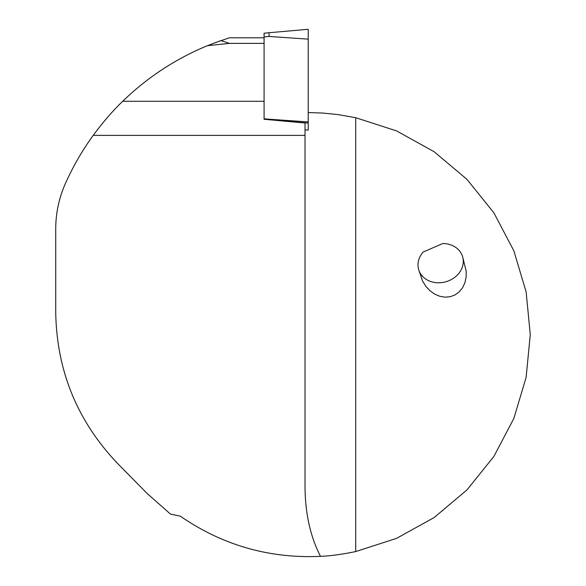 <?xml version="1.0" encoding="UTF-8"?>
<svg xmlns="http://www.w3.org/2000/svg" width="586" height="586" viewBox="0 0 586 586"><rect width="100%" height="100%" fill="white"/><g stroke="black" fill="none" stroke-linecap="round" stroke-linejoin="round"><path stroke-width="0.88" d="M308.214 29.307L269.055 32.728L308.214 29.3L308.214 39.152L269.055 36.449L269.055 32.728L264.081 33.234L264.081 118.797L269.055 119.222L269.055 119.661L264.081 119.273L305.02 123.016L305.02 135.366L93.218 135.366C82.201 150.551 72.876 166.717 65.258 183.865C58.952 198.207 55.773 213.216 55.721 228.884L55.721 312.155C56.644 370.762 77.337 421.268 117.793 463.68L147.005 493.353L170.482 514.105L180.239 516.12C222.49 545.244 269.245 558.656 320.513 556.356C330.321 555.968 342.048 554.371 355.702 551.565L396.554 538.373L434.101 517.57L466.947 489.933L493.859 456.487L513.834 418.492L526.125 377.362L530.279 334.635L526.125 291.909L513.834 250.779L493.859 212.784L466.947 179.345L434.101 151.701L396.554 130.898L355.702 117.713L338.122 114.6L322.783 113.054L308.221 112.571M269.055 36.449L264.081 36.955M308.214 39.152L308.214 130.129L305.02 129.843L308.214 130.129M264.081 119.236L264.081 118.797M93.218 135.366C103.07 122.027 112.908 110.666 122.716 101.275C147.416 77.337 175.661 58.805 207.459 45.679L220.966 40.566L229.382 43.371L264.081 43.371M264.081 37.804L229.382 37.804L214.996 42.727M207.459 45.679L229.382 43.371M320.513 556.356C310.412 536.813 305.247 513.68 305.02 486.959L305.02 135.366M442.833 243.527L423.253 251.987A22.898 19.331 -16.1 0 0 418.638 269.516A22.898 19.331 -16.1 0 0 446.005 281.727A22.898 19.331 -16.1 0 0 462.64 256.8A22.898 19.331 -16.1 0 0 442.833 243.527M418.638 269.516L422.601 281.141L425.868 286.356L429.978 290.759L434.731 294.135L439.881 296.311L445.17 297.175L450.334 296.692L455.11 294.875L459.27 291.828L462.596 287.697L464.918 282.686L466.134 277.046L466.17 271.076L462.64 256.8M308.214 121.925L269.055 119.222M308.214 123.082L269.055 119.661M264.081 101.275L122.716 101.275M355.702 117.713L355.702 551.565M269.055 32.728L264.081 33.234"/></g></svg>
